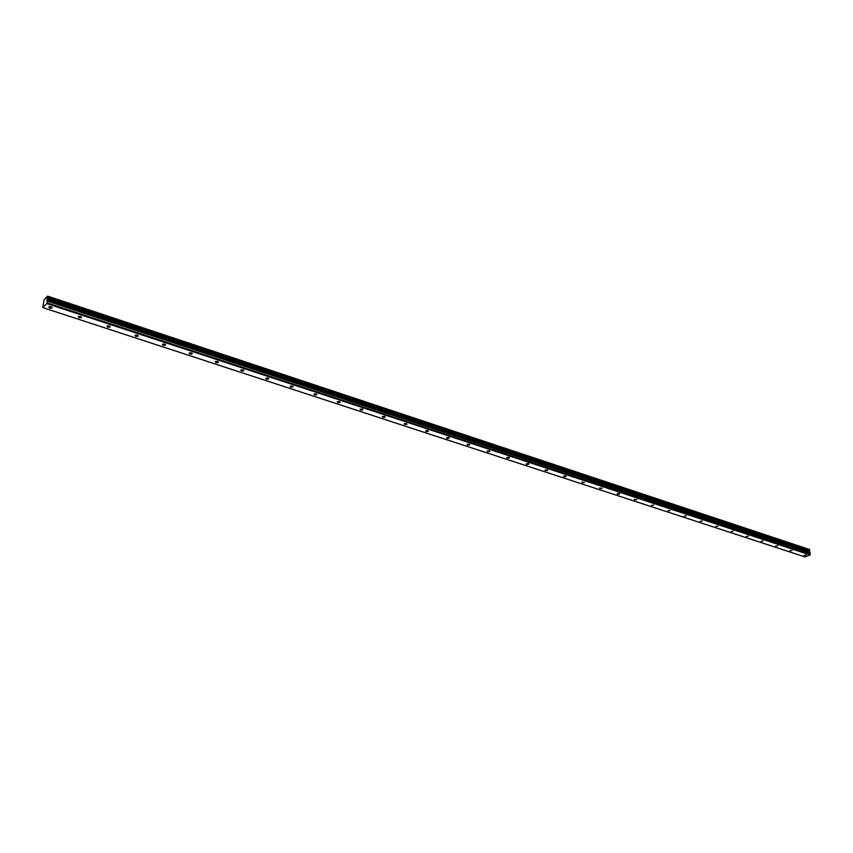 <?xml version="1.0" encoding="UTF-8"?>
<svg xmlns="http://www.w3.org/2000/svg" width="853" height="853" viewBox="0 0 853 853"><rect width="100%" height="100%" fill="white"/><g stroke="black" fill="none" stroke-linecap="round" stroke-linejoin="round"><path stroke-width="1.28" d="M803.974 555.42L806.085 555.058L803.974 555.42M49.634 308.157L51.905 308.072L51.031 306.707L48.76 306.792L49.634 308.157M79.062 317.796L81.334 317.7L80.491 316.388L78.231 316.484L79.062 317.796M107.777 327.211L110.037 327.094L109.237 325.835L106.977 325.942L107.777 327.211M135.798 336.391L138.058 336.263L137.29 335.048L135.03 335.176L135.798 336.391M163.158 345.358L165.407 345.22L164.672 344.047L162.411 344.185L163.158 345.358M189.867 354.123L192.117 353.963L191.413 352.833L189.153 352.982L189.867 354.123M215.958 362.674L218.208 362.504L217.526 361.416L215.276 361.576L215.958 362.674M241.452 371.034L243.702 370.852L243.041 369.797L240.791 369.978L241.452 371.034M266.371 379.201L268.62 379.009L267.981 377.996L265.741 378.188L266.371 379.201M290.734 387.177L292.974 386.974L292.366 386.004L290.116 386.206L290.734 387.177M314.544 394.992L316.794 394.768L316.196 393.841L313.957 394.054L314.544 394.992M337.841 402.627L340.08 402.403L339.515 401.496L337.276 401.72L337.841 402.627M360.638 410.09L362.866 409.856L362.312 408.992L360.083 409.227L360.638 410.09M382.933 417.405L385.161 417.16L384.628 416.328L382.4 416.573L382.933 417.405M404.759 424.559L406.988 424.304L406.476 423.504L404.247 423.76L404.759 424.559M426.127 431.565L428.355 431.298L427.854 430.53L425.626 430.797L426.127 431.565M447.057 438.421L449.275 438.143L448.795 437.408L446.567 437.685L447.057 438.421M467.551 445.138L469.768 444.861L469.299 444.146L467.081 444.424L467.551 445.138M487.628 451.727L489.835 451.429L489.387 450.747L487.17 451.034L487.628 451.727M507.3 458.168L509.508 457.869L509.07 457.208L506.853 457.507L507.3 458.168M526.578 464.49L528.785 464.181L528.359 463.552L526.141 463.851L526.578 464.49M545.472 470.685L547.679 470.376L547.263 469.758L545.056 470.078L545.472 470.685M564.004 476.763L566.2 476.443L565.795 475.857L563.598 476.177L564.004 476.763M582.172 482.713L584.369 482.393L581.778 482.148L582.172 482.713M599.99 488.556L602.175 488.225L599.606 488.012L599.99 488.556M617.465 494.282L619.651 493.951L619.289 493.429L617.103 493.759L617.465 494.282M634.621 499.911L636.807 499.57L634.259 499.41L634.621 499.911M651.457 505.424L653.633 505.083L651.457 505.424M667.974 510.84L670.149 510.489L667.974 510.84M684.191 516.161L686.356 515.809L684.191 516.161M700.11 521.375L702.275 521.023L700.11 521.375M715.752 526.504L717.906 526.141L715.752 526.504M731.106 531.536L733.26 531.174L731.106 531.536M746.194 536.484L748.337 536.121L746.194 536.484M761.025 541.346L763.158 540.973L761.025 541.346M775.59 546.112L777.712 545.749L775.59 546.112M789.899 550.803L792.021 550.441L789.899 550.803M809.806 549.865L47.864 296.524L809.86 550.313L47.693 297.441L809.86 550.313M43.684 301.909L42.81 307.602L46.67 303.561L810.083 554.962L804.944 556.892L42.81 307.602M809.369 549.652L47.619 296.151M810.083 554.962L810.147 553.075L46.904 300.341L47.246 298.614L809.422 551.241L809.796 550.462M809.422 551.241L810.147 553.075M46.67 303.561L46.968 302.826L810.35 554.471M809.198 549.385L47.597 296.108L44.121 299.755L43.695 301.93M46.968 302.826L47.224 301.077L810.201 553.181M809.444 551.155L47.246 298.614M47.278 298.486L47.693 297.441M47.779 297.207L47.864 296.609M47.597 296.108L809.753 549.78M47.619 296.183L809.252 549.449M47.096 299.04L809.316 551.528M809.433 552.499L46.904 300.341M46.915 300.48L809.486 552.605M47.15 298.838L809.348 551.39M51.905 308.072L52.012 307.304M81.334 317.7L81.43 316.953M110.037 327.094L110.122 326.368M138.058 336.263L138.133 335.56M165.407 345.22L165.482 344.527M192.117 353.963L192.181 353.291M218.208 362.504L218.261 361.853M243.702 370.852L243.745 370.213M268.62 379.009L268.652 378.391M292.974 386.974L293.005 386.377M316.794 394.768L316.815 394.193M340.08 402.403L340.102 401.838M362.866 409.856L362.888 409.323"/></g></svg>
